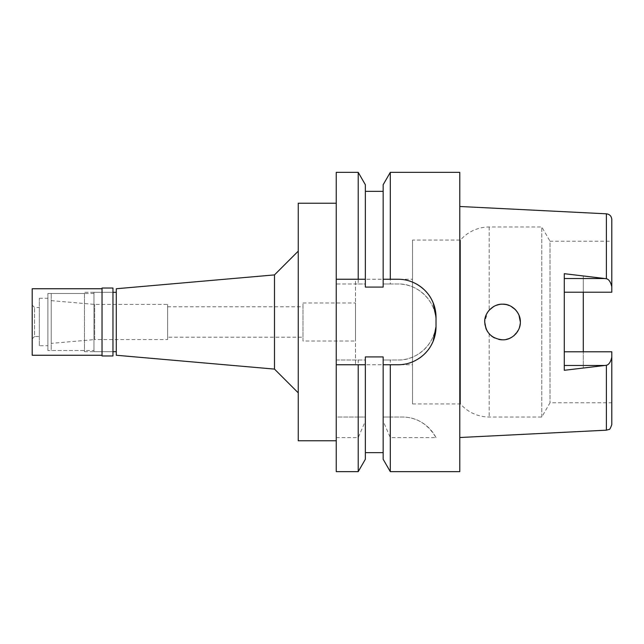 <?xml version="1.0" encoding="UTF-8"?>
<svg xmlns="http://www.w3.org/2000/svg" width="644" height="644" viewBox="0 0 644 644"><rect width="100%" height="100%" fill="white"/><g stroke="black" fill="none" stroke-linecap="round" stroke-linejoin="round"><path stroke-width="0.48" stroke-dasharray="3.22 2.42" d="M564.289 273.692L564.289 370.3M564.289 292.215L611.8 292.215L611.8 241.234L611.8 292.215L583.295 292.215L583.295 275.906L583.295 292.215L611.8 292.215L611.8 219.507M412.506 240.051L412.506 403.949L412.506 240.051L460.484 240.051A38.004 38.004 0 0 1 489.166 226.986L541.789 226.986L550.024 241.234L550.024 402.766L550.024 241.234L611.8 241.234M412.506 403.949L460.484 403.949A38.004 38.004 0 0 0 489.166 417.014L541.789 417.014L550.024 402.766L611.8 402.766L611.8 351.785L611.8 402.766M611.8 424.493L611.8 351.785L564.289 351.785M583.295 365.47L583.295 351.785L583.295 368.094L583.295 365.47L606.382 365.285L606.382 430.184M583.295 275.906L606.382 278.715C608.918 279.327 610.721 282.048 611.8 286.894M459.776 206.483L459.776 437.518L459.776 206.483M611.8 357.106C610.721 361.944 608.918 364.673 606.382 365.285M583.295 368.094L604.893 365.47M518.967 328.867L520.344 322L519.024 328.73M518.959 328.899L517.398 331.821M518.839 329.181L516.85 332.602M515.095 334.63L513.944 335.677M512.044 337.062L510.998 337.673M503.036 339.807L502.497 339.815M500.324 339.678L494.528 337.915M493.441 337.319L493.006 337.053M492.555 336.764L491.919 336.313M491.219 335.766L487.653 331.805L485.906 328.392M487.589 331.7L486.647 330.066M486.067 315.198L484.715 322L485.987 315.399M486.099 315.117L486.872 313.499M484.86 324.27L484.715 322L487.653 312.195L488.49 311.028M493.908 306.407L494.938 305.884M495.212 305.755L495.679 305.554M499.052 304.532L502.94 304.185M505.822 304.491L512.125 306.987M516.158 310.529L516.85 311.398M459.776 172.351L459.776 471.649M436.02 437.614A38.004 38.004 0 0 0 402.234 417.014C416.539 417.079 427.801 423.953 436.02 437.614L390.304 437.614L383.164 421.096L383.164 417.014L402.234 417.014L390.304 417.014L390.304 360.004L398.016 360.004C417.988 360.769 436.785 342.036 436.02 321.992C436.785 301.956 417.972 283.223 398.016 283.996L390.304 283.996L390.304 172.351M390.304 471.649L390.304 437.614M418.672 358.652A38.004 38.004 0 0 1 398.016 364.754L383.164 364.754L383.164 356.913L383.164 421.096M362.548 364.754L365.349 364.754L365.349 356.913L365.349 360.004L336.249 360.004L336.249 417.014L365.349 417.014L365.349 452.651L365.349 356.913L383.164 356.913L383.164 360.004L390.304 360.004M390.304 417.014L383.164 417.014L383.164 360.004L398.016 360.004A38.004 38.004 0 0 0 436.02 322A38.004 38.004 0 0 0 398.016 283.996L383.164 283.996L383.164 191.349L383.164 287.087L383.164 279.246L355.496 279.246L355.496 364.754L355.496 279.246M390.304 283.996L383.164 283.996L383.164 287.087L365.349 287.087L365.349 191.349L365.349 287.087L365.349 283.996L336.249 283.996L336.249 360.004L358.217 360.004L358.217 417.014L336.249 417.014L336.249 471.649M358.217 172.351L358.217 283.996L336.249 283.996L336.249 172.351M336.249 440.77L336.249 203.23L336.249 440.77M336.249 437.614L358.217 437.614L365.349 421.096M358.217 437.614L358.217 471.649M360.093 364.754L336.249 364.754M436.02 317.251L436.02 326.75M355.496 364.754L412.506 364.754L412.506 279.246L398.016 279.246A38.004 38.004 0 0 1 413.44 282.515M360.64 279.246L363.763 279.246M358.217 283.996L365.349 283.996L365.349 184.715M358.217 360.004L365.349 360.004L365.349 417.014L358.209 417.014M298.244 440.77L298.244 203.23M298.244 392.848L298.244 251.152L298.244 392.848M274.489 274.899L274.489 369.101M116.29 355.255L116.29 288.745M116.29 351.696L116.29 292.304L116.29 351.696M93.96 351.696L93.96 292.304L93.96 351.696L112.966 351.696L112.966 292.304L93.96 292.304M93.96 350.505L93.96 293.495L93.96 350.505L51.206 350.505L51.206 293.495L51.206 350.505M93.96 293.495L51.206 293.495M51.206 343.381L51.206 300.619L51.206 343.381L94.644 339.581L94.644 304.419L94.644 339.581L167.601 339.581L167.601 304.419L167.601 339.581M51.206 300.619L94.644 304.419L167.601 304.419M167.601 337.206L167.601 306.794L167.601 337.206L302.994 337.206L302.994 306.794L302.994 337.206M167.601 306.794L302.994 306.794M302.994 341.006L302.994 302.994L302.994 341.006L355.496 341.006L355.496 302.994L355.496 341.006M302.994 302.994L355.496 302.994M412.506 279.246L412.506 364.754M460.484 240.051L460.484 403.949L460.484 240.051M488.595 310.907L487.411 312.573M487.001 313.266L486.107 315.093M484.715 322L485.021 325.301M485.053 325.437L485.809 328.142M519.547 316.727L518.871 314.908M517.196 311.889L515.715 310.022M515.594 309.885L514.25 308.581M511.127 306.391L509.436 305.578M509.307 305.522L503.503 304.209M501.684 304.201L498.4 304.668M498.271 304.701L497.41 304.934M541.789 417.014L541.789 226.986L541.789 417.014M493.312 337.247L489.166 333.777L491.726 336.16M500.251 339.67L495.679 338.446L498.778 339.42M503.35 339.799L505.693 339.533M506.063 339.46L510.032 338.156M513.501 336.039L518.814 329.237M489.239 310.134L493.006 306.947M493.143 306.858L494.536 306.077M497.691 304.853L498.512 304.644M500.324 304.322L502.473 304.185M506.023 304.532L511.086 306.375M515.514 309.796L518.38 313.87M518.959 315.101L519.12 315.504M520.344 322L518.935 328.955M514.234 335.435L511.714 337.263M501.008 339.75L500.509 339.702M487.065 330.847L486.655 330.082M84.461 351.696L112.966 351.696L112.966 292.304L84.461 292.304L84.461 351.696L84.461 292.304M112.966 288.029L112.966 355.971M102.034 355.971L102.034 288.029M102.034 355.255L102.034 288.745L102.034 355.255M32.2 355.255L32.2 288.745M32.2 338.865L32.2 305.135L32.2 338.865L34.575 336.49L34.575 307.51L34.575 336.49L39.324 336.49L39.324 307.51L39.324 336.49M32.2 305.135L34.575 307.51L39.324 307.51M39.324 345.756L39.324 298.244L39.324 345.756L47.881 345.756L47.881 298.244L47.881 345.756M39.324 298.244L47.881 298.244M47.881 350.505L47.881 293.495L47.881 350.505L84.461 350.505L84.461 293.495L84.461 350.505M47.881 293.495L84.461 293.495M604.893 278.53L583.295 278.53M606.382 213.816L606.382 278.715M489.166 333.777L489.166 417.014L489.166 333.777M489.166 226.986L489.166 310.223L489.166 226.986"/><path stroke-width="0.97" d="M459.776 437.518L606.382 430.184L606.382 365.285L564.289 370.3L564.289 273.692L606.382 278.715L606.382 213.816L459.776 206.483M564.289 351.785L611.8 351.785L611.8 424.493C610.601 428.155 609.594 429.838 608.789 429.516L606.382 430.184M583.295 351.785L583.295 292.215L583.295 351.785M564.289 292.215L611.8 292.215L611.8 219.507C611.47 216.143 609.667 214.251 606.382 213.816M611.8 286.894C610.721 282.056 608.918 279.327 606.382 278.715M484.715 322C485.713 332.723 491.654 338.663 502.529 339.815C511.65 340.338 520.706 331.41 520.344 322C520.763 312.71 511.682 303.654 502.553 304.185C493.385 303.686 484.135 312.839 484.715 322L485.987 328.601M606.382 365.285C608.918 364.673 610.721 361.944 611.8 357.106M517.398 331.821L514.234 335.435M516.85 332.602L515.466 334.252M513.944 335.677L513.501 336.039M510.998 337.673L509.396 338.438M509.171 338.535L506.031 339.469M501.008 339.75L502.143 339.815M502.497 339.815L500.324 339.678M494.528 337.915L493.441 337.319M491.919 336.313L491.219 335.766M487.065 330.847L487.589 331.7M486.647 330.066L486.099 328.883M486.872 313.499L487.508 312.421M487.621 312.251L488.595 310.907M488.49 311.028L489.891 309.45M489.963 309.378L493.908 306.407M495.864 305.481L499.052 304.532M502.94 304.185L505.822 304.491M512.125 306.987L513.542 307.993M514.234 308.565L515.087 309.362M515.111 309.386L516.158 310.529M516.85 311.398L517.333 312.082M517.47 312.292L518.847 314.852M518.975 315.158L520.344 322L519.547 316.727M459.776 471.649L459.776 172.351L390.304 172.351L390.304 279.246L398.016 279.246L383.164 279.246L383.164 184.715L383.164 287.087L365.349 287.087L365.349 279.246L336.249 279.246L336.249 471.649L358.217 471.649L358.217 364.754L365.349 364.754L365.349 459.285L365.349 356.913L383.164 356.913L383.164 459.285L383.164 364.754L390.304 364.754L390.304 471.649L459.776 471.649M358.217 279.246L358.217 172.351L336.249 172.351L336.249 279.246L360.64 279.246M336.249 364.754L358.217 364.754M362.548 364.754L360.093 364.754M413.44 282.515A38.004 38.004 0 0 1 436.02 317.251L436.02 326.75A38.004 38.004 0 0 1 418.672 358.652M363.763 279.246L365.349 279.246L365.349 184.715L358.217 172.351M436.02 317.251L433.171 302.809C430.828 297.794 429.62 295.322 424.911 290.396C417.127 282.99 408.167 279.271 398.016 279.246L390.304 279.246M390.304 364.754L398.016 364.754C408.055 364.746 416.966 361.083 424.758 353.757C429.604 348.718 430.675 346.448 433.098 341.368L436.02 326.75M336.249 203.23L298.244 203.23L298.244 440.77L336.249 440.77M298.244 251.152L274.489 274.899L274.489 369.101L116.29 355.255L116.29 288.745L274.489 274.899M298.244 392.848L274.489 369.101M116.29 292.304L112.966 292.304M116.29 351.696L112.966 351.696M487.411 312.573L487.001 313.266M518.871 314.908L517.478 312.308M514.25 308.581L511.127 306.391M503.503 304.209L502.892 304.185M502.65 304.185L501.684 304.201M494.181 306.262L493.594 306.592M493.368 306.721L489.239 310.134M491.726 336.16L493.312 337.247M498.778 339.42L500.839 339.734M501.209 339.766L502.038 339.807M506.417 339.388L508.897 338.639M510.032 338.156L512.044 337.062M498.512 304.644L500.324 304.322M502.948 304.185L503.56 304.218M503.672 304.218L506.023 304.532M511.086 306.375L515.248 309.523M518.38 313.87L518.959 315.101M519.12 315.504L520.344 322M511.714 337.263L509.348 338.462M486.655 330.082L484.86 324.27M112.966 355.971L112.966 288.029L102.034 288.029L102.034 355.971L112.966 355.971M102.034 288.745L32.2 288.745L32.2 355.255L102.034 355.255M564.289 278.53L604.893 278.53M604.893 365.47L564.289 365.47M383.164 191.349L365.349 191.349M383.164 184.715L390.304 172.351M383.164 459.285L390.304 471.649M383.164 452.651L365.349 452.651M365.349 459.285L358.217 471.649"/></g></svg>
